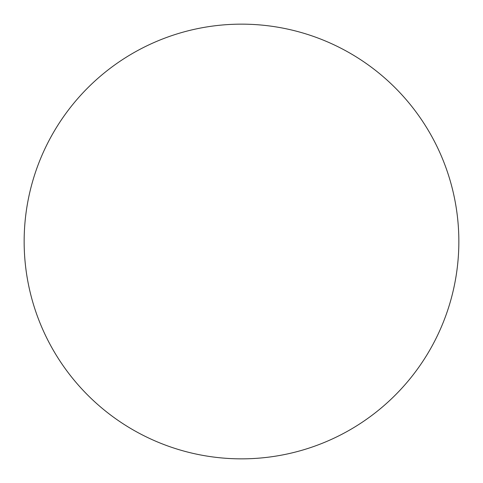 <?xml version="1.0" encoding="UTF-8"?>
<svg xmlns="http://www.w3.org/2000/svg" width="483" height="483" viewBox="0 0 483 483"><rect width="100%" height="100%" fill="white"/><g stroke="black" fill="none" stroke-linecap="round" stroke-linejoin="round"><path stroke-width="0.72" d="M458.85 241.5A217.35 217.35 0 0 0 241.5 24.15A217.35 217.35 0 0 0 24.15 241.5A217.35 217.35 0 0 0 241.5 458.85A217.35 217.35 0 0 0 458.85 241.5"/></g></svg>
